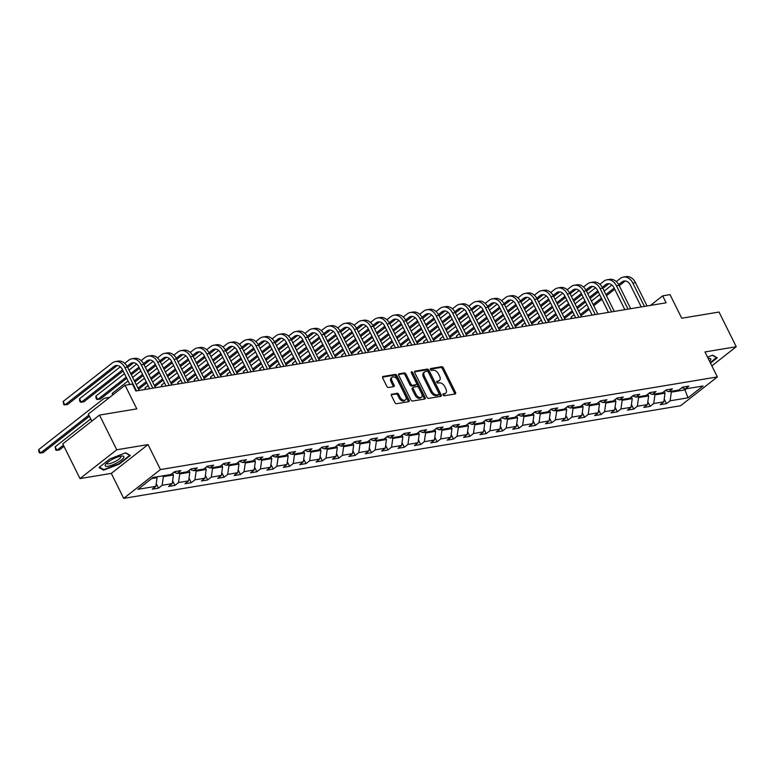 <?xml version="1.0" encoding="UTF-8"?>
<svg xmlns="http://www.w3.org/2000/svg" width="775" height="775" viewBox="0 0 775 775"><rect width="100%" height="100%" fill="white"/><g stroke="black" fill="none" stroke-linecap="round" stroke-linejoin="round"><path stroke-width="1.16" d="M443.038 394.95A1.104 0.678 51.9 0 0 444.24 395.783L455.187 393.962A1.569 0.969 51.9 0 0 455.487 393.836A1.569 0.969 51.9 0 0 455.545 392.431L443.368 367.902A1.569 0.969 51.9 0 0 441.663 366.711L430.706 368.532A1.104 0.678 51.9 0 0 431.656 370.44L433.07 370.198A5.028 3.1 51.9 0 1 438.534 374.015L439.551 376.059A5.028 3.1 51.9 0 1 439.357 380.564A5.028 3.1 51.9 0 1 438.418 380.971L437.003 381.203A1.104 0.678 51.9 0 0 437.943 383.112L439.367 382.869A5.028 3.1 51.9 0 1 444.831 386.686L445.838 388.73A5.028 3.1 51.9 0 1 445.644 393.235A5.028 3.1 51.9 0 1 444.705 393.642L443.29 393.874A1.104 0.678 51.9 0 0 443.038 394.95M391.811 394.107A1.569 0.969 51.9 0 0 391.52 394.233A1.569 0.969 51.9 0 0 391.452 395.637L394.872 402.516A1.569 0.969 51.9 0 0 396.577 403.707L408.745 401.683A1.569 0.969 51.9 0 0 409.035 401.557A1.569 0.969 51.9 0 0 409.103 400.152L396.926 375.623A1.569 0.969 51.9 0 0 395.211 374.432L383.053 376.456A1.569 0.969 51.9 0 0 382.753 376.582A1.569 0.969 51.9 0 0 382.695 377.987L386.822 386.299A1.569 0.969 51.9 0 0 388.527 387.49L393.739 386.628A1.569 0.969 51.9 0 0 394.029 386.502A1.569 0.969 51.9 0 0 394.088 385.097L392.043 380.971A4.204 2.587 51.9 0 1 392.208 377.202A4.204 2.587 51.9 0 1 397.556 380.05L405.577 396.199A4.204 2.587 51.9 0 1 405.412 399.968A4.204 2.587 51.9 0 1 400.055 397.12L398.728 394.427A1.569 0.969 51.9 0 0 397.013 393.235L391.327 394.485M711.857 365.868L736.25 346.735L719.026 312.034L681.729 318.234L670.017 294.636L662.664 295.856L666.113 302.802L135.877 390.988L132.428 384.051L125.075 385.272L88.34 414.082L91.828 421.096M116.734 449.781L79.999 478.592L111.3 473.389L148.035 444.579L116.734 449.781L99.51 415.08L136.797 408.871L125.075 385.272M148.035 444.579L160.435 469.563L717.35 376.931L680.615 405.742L123.7 498.373L160.435 469.563M736.25 346.735L704.95 351.947L717.35 376.931M426.938 397.188A1.569 0.969 51.9 0 0 428.643 398.379L440.81 396.354A1.569 0.969 51.9 0 0 441.101 396.228A1.569 0.969 51.9 0 0 441.159 394.814L428.992 370.295A1.569 0.969 51.9 0 0 427.277 369.103L415.119 371.128A1.569 0.969 51.9 0 0 414.819 371.254A1.569 0.969 51.9 0 0 414.761 372.659L426.938 397.188M424.778 399.018L412.61 401.043A1.569 0.969 51.9 0 1 410.905 399.852L398.728 375.323A1.569 0.969 51.9 0 1 398.786 373.918A1.569 0.969 51.9 0 1 399.086 373.792L404.288 372.92A1.569 0.969 51.9 0 1 405.993 374.112L410.934 384.061A1.569 0.969 51.9 0 0 412.639 385.252L416.097 384.681A1.569 0.969 51.9 0 0 416.388 384.555A1.569 0.969 51.9 0 0 416.446 383.141L411.312 372.785A1.104 0.678 51.9 0 1 412.755 372.552L425.126 397.488A1.569 0.969 51.9 0 1 425.068 398.892A1.569 0.969 51.9 0 1 424.778 399.018M79.999 478.592L62.765 443.891L99.51 415.08M158.526 488.134L162.149 485.295L172.234 483.61L168.611 486.458L174.908 485.412L178.541 482.563L188.616 480.887L184.993 483.726L191.299 482.68L194.922 479.841L205.007 478.165L201.384 481.004L207.681 479.957L211.304 477.119L221.388 475.433L217.765 478.282L224.072 477.235L227.695 474.387L237.78 472.711L234.157 475.55L240.453 474.503L244.077 471.665L254.161 469.989L250.538 472.827L256.845 471.781L260.468 468.943L270.552 467.257L266.929 470.105L273.226 469.059L276.849 466.211L286.934 464.535L283.311 467.373L289.618 466.327L293.241 463.489L303.325 461.813L299.702 464.651L305.999 463.605L309.622 460.767L319.707 459.081L316.084 461.929L322.39 460.883L326.013 458.035L336.098 456.359L332.465 459.197L338.772 458.151L342.395 455.312L352.48 453.637L348.857 456.475L355.153 455.429L358.786 452.59L368.861 450.905L365.238 453.753L371.545 452.707L375.168 449.858L385.252 448.183L381.629 451.021L387.926 449.975L391.549 447.136L401.634 445.46L398.011 448.299L404.317 447.252L407.941 444.414L418.025 442.728L414.402 445.577L420.699 444.53L424.322 441.682L434.407 440.006L430.784 442.845L437.09 441.798L440.713 438.96L450.798 437.284L447.175 440.123L453.472 439.076L457.095 436.228L467.18 434.552L463.557 437.4L469.863 436.354L473.486 433.506L483.571 431.83L479.948 434.668L486.245 433.622L489.868 430.784L499.953 429.108L496.329 431.946L502.636 430.9L506.259 428.052L516.344 426.376L512.711 429.224L519.018 428.178L522.641 425.33L532.725 423.654L529.102 426.492L535.399 425.446L539.032 422.608L549.107 420.932L545.484 423.77L551.79 422.724L555.413 419.876L565.498 418.2L561.875 421.048L568.172 420.002L571.795 417.153L581.88 415.478L578.257 418.316L584.563 417.27L588.186 414.431L598.271 412.755L594.648 415.594L600.945 414.548L604.568 411.699L614.653 410.023L611.029 412.872L617.336 411.825L620.959 408.977L631.044 407.301L627.421 410.14L633.717 409.093L637.341 406.255L647.425 404.579L643.802 407.418L650.109 406.371L653.732 403.523L663.817 401.847L660.193 404.695L666.49 403.649L670.113 400.801L687.967 397.837L703.061 385.998L685.207 388.963L688.83 386.124L682.533 387.171L678.91 390.019L668.825 391.695L672.448 388.847L666.142 389.903L662.518 392.741L652.434 394.417L656.057 391.578L649.76 392.625L646.137 395.463L636.052 397.139L639.675 394.301L633.369 395.347L629.746 398.195L619.661 399.871L623.284 397.023L616.987 398.079L613.364 400.917L603.279 402.593L606.903 399.755L600.596 400.801L596.973 403.639L586.888 405.315L590.511 402.477L584.214 403.523L580.591 406.371L570.507 408.047L574.13 405.199L567.823 406.255L564.2 409.093L554.115 410.769L557.748 407.931L551.442 408.977L547.818 411.816L537.734 413.492L541.357 410.653L535.06 411.699L531.427 414.548L521.352 416.223L524.975 413.375L518.669 414.431L515.046 417.27L504.961 418.946L508.584 416.107L502.287 417.153L498.664 419.992L488.579 421.668L492.202 418.829L485.896 419.876L482.273 422.724L472.188 424.4L475.811 421.552L469.514 422.608L465.891 425.446L455.807 427.122L459.43 424.283L453.123 425.33L449.5 428.168L439.415 429.844L443.038 427.006L436.742 428.052L433.118 430.9L423.034 432.576L426.657 429.728L420.35 430.784L416.727 433.622L406.642 435.298L410.266 432.46L403.969 433.506L400.346 436.344L390.261 438.02L393.884 435.182L387.577 436.228L383.954 439.076L373.87 440.752L377.502 437.904L371.196 438.96L367.573 441.798L357.488 443.474L361.111 440.636L354.805 441.682L351.182 444.521L341.107 446.197L344.73 443.358L338.423 444.404L334.8 447.252L324.715 448.928L328.338 446.08L322.042 447.136L318.409 449.975L308.334 451.651L311.957 448.812L305.65 449.858L302.027 452.697L291.942 454.373L295.566 451.534L289.269 452.581L285.646 455.429L275.561 457.105L279.184 454.257L272.877 455.312L269.254 458.151L259.17 459.827L262.793 456.988L256.496 458.035L252.873 460.873L242.788 462.549L246.411 459.711L240.105 460.757L236.482 463.605L226.397 465.281L230.02 462.433L223.723 463.489L220.1 466.327L210.015 468.003L213.638 465.165L207.332 466.211L203.709 469.049L193.624 470.725L197.247 467.887L190.95 468.933L187.327 471.781L177.243 473.457L180.866 470.609L174.559 471.665L170.936 474.503L153.082 477.478L137.989 489.306L155.852 486.342L152.22 489.18L158.526 488.134L156.24 483.532M172.583 473.215L173.445 474.949L163.37 476.625L162.973 475.831M163.37 476.625L162.149 485.295M173.445 474.949L172.234 483.61M177.243 473.457L173.842 472.227M188.974 470.483L189.836 472.217L179.752 473.903L179.354 473.099M179.752 473.903L178.541 482.563M189.836 472.217L188.616 480.887M193.624 470.725L190.233 469.495M205.356 467.761L206.218 469.495L196.133 471.171L195.746 470.377M196.133 471.171L194.922 479.841M206.218 469.495L205.007 478.165M210.015 468.003L206.615 466.773M221.747 465.039L222.609 466.773L212.524 468.449L212.127 467.654M212.524 468.449L211.304 477.119M222.609 466.773L221.388 475.433M226.397 465.281L223.006 464.051M238.128 462.307L238.991 464.041L228.906 465.717L228.518 464.923M228.906 465.717L227.695 474.387M238.991 464.041L237.78 472.711M242.788 462.549L239.388 461.319M254.52 459.585L255.382 461.319L245.297 462.995L244.9 462.2M245.297 462.995L244.077 471.665M255.382 461.319L254.161 469.989M259.17 459.827L255.779 458.597M270.901 456.863L271.763 458.597L261.679 460.272L261.291 459.478M261.679 460.272L260.468 468.943M271.763 458.597L270.552 467.257M275.561 457.105L272.161 455.874M287.293 454.131L288.155 455.865L278.07 457.541L277.673 456.746M278.07 457.541L276.849 466.211M288.155 455.865L286.934 464.535M291.942 454.373L288.552 453.142M303.674 451.408L304.536 453.142L294.452 454.818L294.054 454.024M294.452 454.818L293.241 463.489M304.536 453.142L303.325 461.813M308.334 451.651L304.933 450.42M320.065 448.686L320.927 450.42L310.843 452.096L310.446 451.302M310.843 452.096L309.622 460.767M320.927 450.42L319.707 459.081M324.715 448.928L321.315 447.698M336.447 445.954L337.309 447.688L327.224 449.364L326.827 448.57M327.224 449.364L326.013 458.035M337.309 447.688L336.098 456.359M341.107 446.197L337.706 444.966M352.838 443.232L353.691 444.966L343.616 446.642L343.218 445.848M343.616 446.642L342.395 455.312M353.691 444.966L352.48 453.637M357.488 443.474L354.088 442.244M369.22 440.51L370.082 442.244L359.997 443.92L359.6 443.126M359.997 443.92L358.786 452.59M370.082 442.244L368.861 450.905M373.87 440.752L370.479 439.522M385.601 437.778L386.463 439.512L376.379 441.188L375.991 440.394M376.379 441.188L375.168 449.858M386.463 439.512L385.252 448.183M390.261 438.02L386.861 436.79M401.993 435.056L402.855 436.79L392.77 438.466L392.373 437.672M392.77 438.466L391.549 447.136M402.855 436.79L401.634 445.46M406.642 435.298L403.252 434.068M418.374 432.334L419.236 434.068L409.152 435.744L408.764 434.949M409.152 435.744L407.941 444.414M419.236 434.068L418.025 442.728M423.034 432.576L419.633 431.346M434.765 429.602L435.627 431.336L425.543 433.012L425.146 432.218M425.543 433.012L424.322 441.682M435.627 431.336L434.407 440.006M439.415 429.844L436.025 428.614M451.147 426.88L452.009 428.614L441.924 430.29L441.537 429.495M441.924 430.29L440.713 438.96M452.009 428.614L450.798 437.284M455.807 427.122L452.406 425.892M467.538 424.157L468.4 425.892L458.316 427.567L457.918 426.773M458.316 427.567L457.095 436.228M468.4 425.892L467.18 434.552M472.188 424.4L468.798 423.169M483.92 421.426L484.782 423.16L474.697 424.836L474.3 424.041M474.697 424.836L473.486 433.506M484.782 423.16L483.571 431.83M488.579 421.668L485.179 420.438M500.311 418.703L501.173 420.438L491.088 422.113L490.691 421.319M491.088 422.113L489.868 430.784M501.173 420.438L499.953 429.108M504.961 418.946L501.561 417.715M516.692 415.981L517.555 417.715L507.47 419.391L507.073 418.597M507.47 419.391L506.259 428.052M517.555 417.715L516.344 426.376M521.352 416.223L517.952 414.993M533.084 413.249L533.936 414.983L523.861 416.659L523.464 415.865M523.861 416.659L522.641 425.33M533.936 414.983L532.725 423.654M537.734 413.492L534.333 412.261M549.465 410.527L550.327 412.261L540.243 413.937L539.846 413.143M540.243 413.937L539.032 422.608M550.327 412.261L549.107 420.932M554.115 410.769L550.725 409.539M565.847 407.805L566.709 409.539L556.624 411.215L556.237 410.421M556.624 411.215L555.413 419.876M566.709 409.539L565.498 418.2M570.507 408.047L567.106 406.817M582.238 405.073L583.1 406.807L573.016 408.483L572.618 407.689M573.016 408.483L571.795 417.153M583.1 406.807L581.88 415.478M586.888 405.315L583.498 404.085M598.62 402.351L599.482 404.085L589.397 405.761L589.01 404.967M589.397 405.761L588.186 414.431M599.482 404.085L598.271 412.755M603.279 402.593L599.879 401.363M615.011 399.619L615.873 401.363L605.788 403.039L605.391 402.244M605.788 403.039L604.568 411.699M615.873 401.363L614.653 410.023M619.661 399.871L616.27 398.641M631.393 396.897L632.255 398.631L622.17 400.307L621.783 399.512M622.17 400.307L620.959 408.977M632.255 398.631L631.044 407.301M636.052 397.139L632.652 395.909M647.784 394.175L648.646 395.909L638.561 397.585L638.164 396.79M638.561 397.585L637.341 406.255M648.646 395.909L647.425 404.579M652.434 394.417L649.043 393.187M664.165 391.443L665.028 393.187L654.943 394.863L654.546 394.068M654.943 394.863L653.732 403.523M665.028 393.187L663.817 401.847M668.825 391.695L665.425 390.464M684.393 388.672L684.984 389.864L671.334 392.131L670.937 391.336M671.334 392.131L670.113 400.801M686.379 388.769L684.984 389.864L687.967 397.837M685.207 388.963L681.816 387.733M111.3 473.389L123.7 498.373M662.664 295.856L650.506 305.398M151.687 478.562L157.063 477.671L156.666 476.877M157.063 477.671L155.852 486.342M664.204 399.038L666.49 403.649M647.822 401.77L650.109 406.371M631.431 404.492L633.717 409.093M615.05 407.214L617.336 411.825M598.658 409.946L600.945 414.548M582.277 412.668L584.563 417.27M565.895 415.39L568.172 420.002M549.504 418.122L551.79 422.724M533.123 420.844L535.399 425.446M516.731 423.567L519.018 428.178M500.35 426.298L502.636 430.9M483.958 429.021L486.245 433.622M467.577 431.743L469.863 436.354M451.186 434.475L453.472 439.076M434.804 437.197L437.09 441.798M418.413 439.919L420.699 444.53M402.031 442.651L404.317 447.252M385.65 445.373L387.926 449.975M369.258 448.095L371.545 452.707M352.877 450.827L355.153 455.429M336.486 453.549L338.772 458.151M320.104 456.272L322.39 460.883M303.713 459.003L305.999 463.605M287.331 461.726L289.618 466.327M270.94 464.457L273.226 469.059M254.558 467.18L256.845 471.781M238.167 469.902L240.453 474.503M221.786 472.634L224.072 477.235M205.404 475.356L207.681 479.957M189.013 478.078L191.299 482.68M172.631 480.81L174.908 485.412M710.501 363.136L717.272 357.827L712.661 355.173L707.536 357.149M98.977 467.499L103.579 470.154L119.253 464.128L130.316 455.458L125.715 452.803L110.04 458.829L98.977 467.499M103.123 469.224L103.579 470.154M442.912 394.552L443.717 394.417A5.028 3.1 51.9 0 0 444.656 394.01L445.644 393.235M439.357 380.564L438.359 381.339A5.028 3.1 51.9 0 1 437.42 381.746L436.625 381.881M454.751 394.029A1.569 0.969 51.9 0 0 454.557 393.206L442.38 368.677A1.569 0.969 51.9 0 0 440.675 367.486L430.328 369.21M440.374 396.422A1.569 0.969 51.9 0 0 440.171 395.599L427.994 371.07A1.569 0.969 51.9 0 0 426.289 369.878L414.557 371.826M438.728 394.63A1.104 0.678 51.9 0 0 438.979 393.564L428.284 372.029A1.104 0.678 51.9 0 0 427.093 371.196L425.601 371.448A5.028 3.1 51.9 0 0 424.661 371.845A5.028 3.1 51.9 0 0 424.468 376.35L431.772 391.075A5.028 3.1 51.9 0 0 437.236 394.882L438.728 394.63L437.739 395.415A1.104 0.678 51.9 0 0 438.078 395.143M424.661 371.845L423.663 372.63A5.028 3.1 51.9 0 0 423.47 377.134L424.468 376.35M437.739 395.415L436.238 395.657A5.028 3.1 51.9 0 1 430.774 391.85L423.47 377.134M398.524 374.499L403.3 373.705L404.288 372.92M415.584 385.078A1.569 0.969 51.9 0 1 415.4 385.33A1.569 0.969 51.9 0 1 415.1 385.456L411.651 386.037A1.569 0.969 51.9 0 1 409.936 384.846L405.005 374.897A1.569 0.969 51.9 0 0 403.3 373.705M424.342 399.096A1.569 0.969 51.9 0 0 424.138 398.263L411.757 373.327A1.104 0.678 51.9 0 0 411.283 372.746M416.059 394.388A4.204 2.587 51.9 0 0 421.406 397.236A4.204 2.587 51.9 0 0 421.571 393.468L418.752 387.781A1.569 0.969 51.9 0 0 417.047 386.589L413.588 387.161A1.569 0.969 51.9 0 0 413.298 387.287A1.569 0.969 51.9 0 0 413.23 388.692L416.059 394.388L415.061 395.163A4.204 2.587 51.9 0 0 420.418 398.011L421.406 397.236M412.591 387.936A1.569 0.969 51.9 0 0 412.3 388.062A1.569 0.969 51.9 0 0 412.242 389.476L413.23 388.692M415.061 395.163L412.242 389.476M405.412 399.968L404.414 400.743A4.204 2.587 51.9 0 1 399.067 397.895L397.73 395.211A1.569 0.969 51.9 0 0 396.025 394.02L391.249 394.804M392.208 377.202L391.21 377.987A4.204 2.587 51.9 0 0 391.055 381.755L392.043 380.971M393.293 386.706A1.569 0.969 51.9 0 0 393.099 385.873L391.055 381.755M408.309 401.76A1.569 0.969 51.9 0 0 408.105 400.927L395.928 376.408A1.569 0.969 51.9 0 0 394.223 375.216L382.492 377.163M616.29 281.587L620.223 278.496A12.013 8.971 80.6 0 1 623.429 277.062L626.055 276.627A12.013 8.971 80.6 0 1 635.471 282.633L647.057 305.97M623.429 277.062A12.013 8.971 80.6 0 1 632.846 283.069L644.422 306.406M641.245 306.939L630.356 285.016A8.002 5.977 -99.4 0 0 624.078 281.015A8.002 5.977 -99.4 0 0 621.947 281.964L618.653 284.561M625.425 280.996A8.002 5.977 -99.4 0 0 624.572 281.528L619.254 285.704M614.149 288.087L605.905 294.548M601.381 298.104L593.137 304.565M588.613 308.121L580.368 314.582M614.73 289.259L606.486 295.721M601.962 299.266L593.718 305.738M589.194 309.283L580.95 315.745M571.863 318.477L571.127 317.004L574.12 314.66M578.644 311.104L586.888 304.643M591.412 301.097L599.656 294.636M604.18 291.08L611.892 285.035M571.127 317.004L571.136 318.593M716.458 357.362L710.297 362.719M712.38 355.279L716.643 357.74M709.59 361.305A10.404 2.616 153.6 0 0 709.27 358.389A10.404 2.616 153.6 0 0 708.185 358.467M108.054 466.259A10.404 2.616 153.6 0 0 120.58 460.631A10.404 2.616 153.6 0 0 122.314 456.01A10.404 2.616 153.6 0 0 120.958 456.136A10.404 2.616 153.6 0 0 105.662 464.283A10.404 2.616 153.6 0 0 108.054 466.259M106.776 463.101A7.876 1.976 153.6 0 0 106.824 463.44A7.876 1.976 153.6 0 0 108.994 463.77A7.876 1.976 153.6 0 0 117.093 460.418A7.876 1.976 153.6 0 0 120.939 456.436A7.876 1.976 153.6 0 0 120.697 456.184M125.434 452.91L129.687 455.361L118.972 463.77L103.792 469.611L99.471 467.122M599.908 284.309L603.841 281.228A12.013 8.971 80.6 0 1 607.038 279.785L609.663 279.349A12.013 8.971 80.6 0 1 619.08 285.355L630.666 308.692M607.038 279.785A12.013 8.971 80.6 0 1 616.454 285.791L628.041 309.128M624.853 309.661L613.974 287.738A8.002 5.977 -99.4 0 0 607.697 283.737A8.002 5.977 -99.4 0 0 605.566 284.696L602.262 287.283M609.043 283.718A8.002 5.977 -99.4 0 0 608.191 284.26L602.873 288.436M597.757 290.819L589.523 297.28M584.989 300.826L576.755 307.287M572.221 310.843L563.987 317.304M598.339 291.981L590.104 298.443M585.571 301.998L577.336 308.46M572.803 312.005L564.568 318.467M555.472 321.199L554.745 319.726L557.729 317.382M562.262 313.836L570.497 307.375M575.031 303.819L583.265 297.358M587.799 293.802L595.51 287.757M554.745 319.726L554.755 321.325M583.517 287.041L587.46 283.95A12.013 8.971 80.6 0 1 590.657 282.517L593.282 282.081A12.013 8.971 80.6 0 1 602.698 288.087L614.284 311.424M590.657 282.517A12.013 8.971 80.6 0 1 600.073 288.523L611.659 311.86M608.472 312.383L597.593 290.47A8.002 5.977 -99.4 0 0 591.306 286.459A8.002 5.977 -99.4 0 0 589.174 287.418L585.881 290.005M592.652 286.44A8.002 5.977 -99.4 0 0 591.8 286.983L586.481 291.158M581.376 293.541L573.132 300.002M568.608 303.558L560.364 310.019M555.84 313.565L547.596 320.027M581.957 294.703L573.713 301.175M569.189 304.72L560.945 311.182M556.421 314.737L548.177 321.199M539.09 323.931L538.354 322.458L541.347 320.114M545.871 316.558L554.115 310.097M558.639 306.542L566.883 300.08M571.408 296.534L579.119 290.489M538.354 322.458L538.373 324.047M567.135 289.763L571.068 286.673A12.013 8.971 80.6 0 1 574.265 285.239L576.891 284.803A12.013 8.971 80.6 0 1 586.307 290.809L597.893 314.146M574.265 285.239A12.013 8.971 80.6 0 1 583.682 291.245L595.268 314.582M592.081 315.115L581.202 293.192A8.002 5.977 -99.4 0 0 574.924 289.191A8.002 5.977 -99.4 0 0 572.793 290.141L569.489 292.737M576.271 289.172A8.002 5.977 -99.4 0 0 575.418 289.705L570.1 293.88M564.985 296.263L556.75 302.725M552.217 306.28L543.982 312.742M539.448 316.297L531.214 322.758M565.566 297.435L557.332 303.897M552.798 307.442L544.563 313.914M540.03 317.459L531.795 323.921M522.699 326.653L521.972 325.18L524.966 322.836M529.49 319.281L537.734 312.819M542.258 309.273L550.502 302.812M555.026 299.257L562.737 293.212M521.972 325.18L521.982 326.769M550.744 292.485L554.687 289.404A12.013 8.971 80.6 0 1 557.884 287.961L560.509 287.525A12.013 8.971 80.6 0 1 569.925 293.531L581.512 316.868M557.884 287.961A12.013 8.971 80.6 0 1 567.3 293.967L578.886 317.304M575.699 317.837L564.82 295.914A8.002 5.977 -99.4 0 0 558.542 291.913A8.002 5.977 -99.4 0 0 556.402 292.873L553.108 295.459M559.879 291.894A8.002 5.977 -99.4 0 0 559.037 292.437L553.708 296.612M548.603 298.995L540.359 305.457M535.835 309.002L527.591 315.464M523.067 319.019L514.823 325.481M549.184 300.157L540.94 306.619M536.416 310.174L528.172 316.636M523.648 320.182L515.404 326.653M506.317 329.375L505.581 327.903L508.574 325.558M513.108 322.012L521.342 315.551M525.876 311.996L534.111 305.534M538.644 301.979L546.346 295.934M505.581 327.903L505.6 329.501M534.363 295.217L538.296 292.127A12.013 8.971 80.6 0 1 541.493 290.693L544.118 290.257A12.013 8.971 80.6 0 1 553.534 296.263L565.12 319.6M541.493 290.693A12.013 8.971 80.6 0 1 550.909 296.699L562.495 320.036M559.308 320.559L548.429 298.646A8.002 5.977 -99.4 0 0 542.151 294.636A8.002 5.977 -99.4 0 0 540.02 295.595L536.726 298.181M543.498 294.616A8.002 5.977 -99.4 0 0 542.645 295.159L537.327 299.334M532.212 301.717L523.977 308.179M519.444 311.734L511.209 318.196M506.676 321.741L498.441 328.203M532.793 302.88L524.559 309.351M520.025 312.897L511.791 319.358M507.257 322.913L499.022 329.375M489.926 332.107L489.199 330.634L492.193 328.29M496.717 324.735L504.961 318.273M509.485 314.718L517.729 308.256M522.253 304.711L529.964 298.666M489.199 330.634L489.209 332.223M517.971 297.939L521.914 294.849A12.013 8.971 80.6 0 1 525.111 293.415L527.736 292.979A12.013 8.971 80.6 0 1 537.153 298.985L548.739 322.323M525.111 293.415A12.013 8.971 80.6 0 1 534.527 299.421L546.113 322.758M542.926 323.291L532.047 301.368A8.002 5.977 -99.4 0 0 525.77 297.368A8.002 5.977 -99.4 0 0 523.638 298.317L520.335 300.913M527.116 297.348A8.002 5.977 -99.4 0 0 526.264 297.881L520.936 302.056M515.83 304.439L507.586 310.901M503.062 314.456L494.818 320.918M490.294 324.473L482.05 330.935M516.412 305.612L508.167 312.073M503.643 315.619L495.399 322.09M490.875 325.636L482.631 332.097M473.544 334.829L472.818 333.357L475.802 331.012M480.335 327.457L488.57 320.995M493.103 317.45L501.338 310.988M505.872 307.433L513.573 301.388M472.818 333.357L472.827 334.945M501.59 300.661L505.523 297.581A12.013 8.971 80.6 0 1 508.72 296.137L511.345 295.701A12.013 8.971 80.6 0 1 520.771 301.707L532.347 325.045M508.72 296.137A12.013 8.971 80.6 0 1 518.136 302.143L529.722 325.481M526.535 326.013L515.656 304.091A8.002 5.977 -99.4 0 0 509.378 300.09A8.002 5.977 -99.4 0 0 507.247 301.049L503.953 303.635M510.725 300.07A8.002 5.977 -99.4 0 0 509.873 300.613L504.554 304.788M499.449 307.171L491.205 313.633M486.681 317.178L478.437 323.64M473.912 327.195L465.668 333.657M500.02 308.334L491.786 314.795M487.252 318.351L479.018 324.812M474.484 328.358L466.25 334.829M457.163 337.551L456.427 336.079L459.42 333.734M463.944 330.189L472.188 323.727M476.712 320.172L484.956 313.71M489.48 310.155L497.192 304.11M456.427 336.079L456.436 337.677M485.198 303.393L489.141 300.303A12.013 8.971 80.6 0 1 492.338 298.869L494.963 298.433A12.013 8.971 80.6 0 1 504.38 304.439L515.966 327.777M492.338 298.869A12.013 8.971 80.6 0 1 501.754 304.875L513.341 328.213M510.153 328.736L499.274 306.823A8.002 5.977 -99.4 0 0 492.997 302.812A8.002 5.977 -99.4 0 0 490.866 303.771L487.562 306.358M494.343 302.793A8.002 5.977 -99.4 0 0 493.491 303.335L488.163 307.51M483.058 309.893L474.823 316.355M470.289 319.91L462.055 326.372M457.521 329.918L449.287 336.379M483.639 311.056L475.395 317.527M470.871 321.073L462.627 327.534M458.103 331.09L449.858 337.551M440.772 340.283L440.045 338.811L443.029 336.466M447.562 332.911L455.797 326.449M460.331 322.894L468.565 316.433M473.099 312.887L480.8 306.842M440.045 338.811L440.055 340.399M468.817 306.115L472.75 303.025A12.013 8.971 80.6 0 1 475.947 301.591L478.582 301.155A12.013 8.971 80.6 0 1 487.998 307.162L499.575 330.499M475.947 301.591A12.013 8.971 80.6 0 1 485.373 307.597L496.949 330.935M493.762 331.468L482.883 309.545A8.002 5.977 -99.4 0 0 476.606 305.544A8.002 5.977 -99.4 0 0 474.474 306.493L471.181 309.089M477.952 305.524A8.002 5.977 -99.4 0 0 477.1 306.057L471.781 310.233M466.676 312.616L458.432 319.077M453.908 322.632L445.664 329.094M441.14 332.649L432.896 339.111M467.248 313.788L459.013 320.249M454.479 323.795L446.245 330.266M441.711 333.812L433.477 340.273M424.39 343.005L423.654 341.533L426.647 339.188M431.171 335.633L439.415 329.172M443.939 325.626L452.183 319.164M456.707 315.609L464.419 309.564M423.654 341.533L423.663 343.122M452.426 308.838L456.368 305.757A12.013 8.971 80.6 0 1 459.565 304.313L462.191 303.877A12.013 8.971 80.6 0 1 471.607 309.884L483.193 333.221M459.565 304.313A12.013 8.971 80.6 0 1 468.982 310.32L480.568 333.657M477.381 334.19L466.502 312.267A8.002 5.977 -99.4 0 0 460.224 308.266A8.002 5.977 -99.4 0 0 458.093 309.225L454.789 311.812M461.571 308.247A8.002 5.977 -99.4 0 0 460.718 308.789L455.39 312.964M450.285 315.347L442.05 321.809M437.517 325.355L429.282 331.816M424.748 335.372L416.514 341.833M450.866 316.51L442.622 322.972M438.098 326.527L429.854 332.988M425.33 336.534L417.086 343.005M407.999 345.728L407.272 344.255L410.256 341.911M414.79 338.365L423.024 331.903M427.558 328.348L435.792 321.887M440.326 318.331L448.037 312.286M407.272 344.255L407.282 345.853M436.044 311.569L439.977 308.479A12.013 8.971 80.6 0 1 443.184 307.045L445.809 306.609A12.013 8.971 80.6 0 1 455.225 312.616L466.802 335.953M443.184 307.045A12.013 8.971 80.6 0 1 452.6 313.052L464.177 336.389M460.999 336.912L450.11 314.999A8.002 5.977 -99.4 0 0 443.833 310.988A8.002 5.977 -99.4 0 0 441.702 311.947L438.408 314.534M445.179 310.969A8.002 5.977 -99.4 0 0 444.327 311.511L439.008 315.687M433.903 318.07L425.659 324.531M421.135 328.087L412.891 334.548M408.367 338.094L400.123 344.555M434.484 319.232L426.24 325.703M421.716 329.249L413.472 335.711M408.948 339.266L400.704 345.728M391.617 348.459L390.881 346.987L393.874 344.642M398.398 341.087L406.642 334.626M411.167 331.07L419.411 324.609M423.935 321.063L431.646 315.018M390.881 346.987L390.891 348.576M419.662 314.292L423.596 311.201A12.013 8.971 80.6 0 1 426.793 309.767L429.418 309.332A12.013 8.971 80.6 0 1 438.834 315.338L450.42 338.675M426.793 309.767A12.013 8.971 80.6 0 1 436.209 315.774L447.795 339.111M444.608 339.644L433.729 317.721A8.002 5.977 -99.4 0 0 427.451 313.72A8.002 5.977 -99.4 0 0 425.32 314.679L422.017 317.266M428.798 313.701A8.002 5.977 -99.4 0 0 427.945 314.233L422.627 318.409M417.512 320.792L409.278 327.253M404.744 330.809L396.509 337.27M391.976 340.826L383.741 347.287M418.093 321.964L409.859 328.426M405.325 331.971L397.091 338.442M392.557 341.988L384.323 348.45M375.226 351.182L374.499 349.709L377.483 347.365M382.017 343.809L390.251 337.348M394.785 333.802L403.019 327.341M407.553 323.785L415.264 317.74M374.499 349.709L374.509 351.298M403.271 317.014L407.214 313.933A12.013 8.971 80.6 0 1 410.411 312.49L413.036 312.054A12.013 8.971 80.6 0 1 422.452 318.06L434.039 341.397M410.411 312.49A12.013 8.971 80.6 0 1 419.827 318.496L431.404 341.833M428.226 342.366L417.338 320.443A8.002 5.977 -99.4 0 0 411.06 316.442A8.002 5.977 -99.4 0 0 408.929 317.401L405.635 319.988M412.407 316.423A8.002 5.977 -99.4 0 0 411.554 316.965L406.236 321.141M401.13 323.524L392.886 329.985M388.362 333.531L380.118 339.993M375.594 343.548L367.35 350.009M401.712 324.686L393.468 331.148M388.943 334.703L380.699 341.165M376.175 344.71L367.931 351.182M358.844 353.904L358.108 352.431L361.102 350.087M365.626 346.541L373.87 340.08M378.394 336.524L386.638 330.063M391.162 326.507L398.873 320.463M358.108 352.431L358.127 354.03M386.89 319.746L390.823 316.655A12.013 8.971 80.6 0 1 394.02 315.222L396.645 314.786A12.013 8.971 80.6 0 1 406.061 320.792L417.647 344.129M394.02 315.222A12.013 8.971 80.6 0 1 403.436 321.228L415.022 344.565M411.835 345.088L400.956 323.175A8.002 5.977 -99.4 0 0 394.678 319.164A8.002 5.977 -99.4 0 0 392.547 320.123L389.244 322.71M396.025 319.145A8.002 5.977 -99.4 0 0 395.173 319.688L389.854 323.863M384.739 326.246L376.505 332.707M371.971 336.263L363.737 342.724M359.203 346.27L350.968 352.732M385.32 327.418L377.086 333.88M372.552 337.425L364.318 343.887M359.784 347.442L351.55 353.904M342.453 356.636L341.727 355.163L344.72 352.819M349.244 349.263L357.488 342.802M362.012 339.247L370.256 332.785M374.78 329.239L382.492 323.194M341.727 355.163L341.736 356.752M370.498 322.468L374.441 319.377A12.013 8.971 80.6 0 1 377.638 317.944L380.263 317.508A12.013 8.971 80.6 0 1 389.68 323.514L401.266 346.851M377.638 317.944A12.013 8.971 80.6 0 1 387.054 323.95L398.641 347.287M395.453 347.82L384.574 325.897A8.002 5.977 -99.4 0 0 378.297 321.896A8.002 5.977 -99.4 0 0 376.156 322.855L372.862 325.442M379.634 321.877A8.002 5.977 -99.4 0 0 378.791 322.41L373.463 326.585M368.358 328.968L360.113 335.43M355.589 338.985L347.345 345.447M342.821 349.002L334.577 355.463M368.939 330.14L360.695 336.602M356.171 340.147L347.927 346.619M343.403 350.164L335.158 356.626M326.072 359.358L325.335 357.885L328.329 355.541M332.863 351.986L341.097 345.524M345.631 341.978L353.865 335.517M358.399 331.962L366.1 325.917M325.335 357.885L325.355 359.474M354.117 325.19L358.05 322.109A12.013 8.971 80.6 0 1 361.247 320.666L363.872 320.23A12.013 8.971 80.6 0 1 373.288 326.236L384.875 349.573M361.247 320.666A12.013 8.971 80.6 0 1 370.663 326.682L382.249 350.009M379.062 350.542L368.183 328.619A8.002 5.977 -99.4 0 0 361.906 324.618A8.002 5.977 -99.4 0 0 359.774 325.577L356.471 328.164M363.252 324.599A8.002 5.977 -99.4 0 0 362.4 325.142L357.081 329.317M351.966 331.7L343.732 338.162M339.198 341.707L330.964 348.169M326.43 351.724L318.196 358.186M352.548 332.863L344.313 339.324M339.779 342.879L331.545 349.341M327.011 352.887L318.777 359.358M309.68 362.08L308.954 360.608L311.947 358.263M316.471 354.718L324.715 348.256M329.239 344.701L337.483 338.239M342.007 334.684L349.719 328.639M308.954 360.608L308.963 362.206M337.726 327.922L341.668 324.832A12.013 8.971 80.6 0 1 344.865 323.398L347.491 322.962A12.013 8.971 80.6 0 1 356.907 328.968L368.493 352.305M344.865 323.398A12.013 8.971 80.6 0 1 354.282 329.404L365.868 352.741M362.681 353.264L351.802 331.351A8.002 5.977 -99.4 0 0 345.524 327.341A8.002 5.977 -99.4 0 0 343.393 328.3L340.089 330.886M346.871 327.321A8.002 5.977 -99.4 0 0 346.018 327.864L340.69 332.039M335.585 334.422L327.341 340.884M322.817 344.439L314.573 350.901M310.048 354.446L301.804 360.908M336.166 335.594L327.922 342.056M323.398 345.602L315.154 352.063M310.63 355.618L302.386 362.08M293.299 364.812L292.572 363.339L295.556 360.995M300.09 357.44L308.324 350.978M312.858 347.423L321.092 340.961M325.626 337.416L333.327 331.371M292.572 363.339L292.582 364.928M321.344 330.644L325.277 327.554A12.013 8.971 80.6 0 1 328.474 326.12L331.099 325.684A12.013 8.971 80.6 0 1 340.525 331.69L352.102 355.028M328.474 326.12A12.013 8.971 80.6 0 1 337.89 332.126L349.477 355.463M346.289 355.996L335.41 334.073A8.002 5.977 -99.4 0 0 329.133 330.073A8.002 5.977 -99.4 0 0 327.002 331.032L323.708 333.618M330.479 330.053A8.002 5.977 -99.4 0 0 329.627 330.586L324.308 334.761M319.203 337.144L310.959 343.606M306.435 347.161L298.191 353.623M293.667 357.178L285.423 363.64M319.775 338.317L311.54 344.778M307.007 348.333L298.772 354.795M294.238 358.341L286.004 364.802M276.917 367.534L276.181 366.062L279.174 363.717M283.698 360.162L291.942 353.7M296.467 350.155L304.711 343.693M309.235 340.138L316.946 334.093M276.181 366.062L276.191 367.65M304.953 333.366L308.896 330.286A12.013 8.971 80.6 0 1 312.093 328.842L314.718 328.406A12.013 8.971 80.6 0 1 324.134 334.412L335.72 357.75M312.093 328.842A12.013 8.971 80.6 0 1 321.509 334.858L333.095 358.186M329.908 358.718L319.029 336.796A8.002 5.977 -99.4 0 0 312.751 332.795A8.002 5.977 -99.4 0 0 310.62 333.754L307.317 336.34M314.098 332.775A8.002 5.977 -99.4 0 0 313.245 333.318L307.917 337.493M302.812 339.876L294.577 346.338M290.044 349.883L281.809 356.345M277.276 359.9L269.041 366.362M303.393 341.039L295.149 347.5M290.625 351.056L282.381 357.517M277.857 361.073L269.613 367.534M260.526 370.256L259.799 368.784L262.783 366.439M267.317 362.894L275.551 356.432M280.085 352.877L288.319 346.415M292.853 342.86L300.555 336.815M259.799 368.784L259.809 370.382M288.571 336.098L292.504 333.008A12.013 8.971 80.6 0 1 295.701 331.574L298.336 331.138A12.013 8.971 80.6 0 1 307.752 337.144L319.329 360.482M295.701 331.574A12.013 8.971 80.6 0 1 305.127 337.58L316.704 360.918M313.517 361.441L302.637 339.528A8.002 5.977 -99.4 0 0 296.36 335.517A8.002 5.977 -99.4 0 0 294.229 336.476L290.935 339.062M297.707 335.498A8.002 5.977 -99.4 0 0 296.854 336.04L291.536 340.215M286.43 342.598L278.186 349.06M273.662 352.615L265.418 359.077M260.894 362.623L252.65 369.084M287.002 343.771L278.767 350.232M274.234 353.778L265.999 360.239M261.466 363.795L253.231 370.256M244.144 372.988L243.408 371.516L246.402 369.171M250.926 365.616L259.17 359.154M263.694 355.599L271.938 349.137M276.462 345.592L284.173 339.547M243.408 371.516L243.418 373.104M272.18 338.82L276.123 335.73A12.013 8.971 80.6 0 1 279.32 334.296L281.945 333.86A12.013 8.971 80.6 0 1 291.361 339.867L302.948 363.204M279.32 334.296A12.013 8.971 80.6 0 1 288.736 340.302L300.322 363.64M297.135 364.173L286.256 342.25A8.002 5.977 -99.4 0 0 279.978 338.249A8.002 5.977 -99.4 0 0 277.847 339.208L274.544 341.794M281.325 338.229A8.002 5.977 -99.4 0 0 280.472 338.762L275.144 342.938M270.039 345.321L261.805 351.782M257.271 355.338L249.037 361.799M244.503 365.354L236.268 371.816M270.62 346.493L262.376 352.954M257.852 356.51L249.608 362.971M245.084 366.517L236.84 372.978M227.753 375.71L227.027 374.238L230.01 371.893M234.544 368.338L242.778 361.877M247.312 358.331L255.547 351.869M260.08 348.314L267.792 342.269M227.027 374.238L227.036 375.827M255.798 341.543L259.732 338.462A12.013 8.971 80.6 0 1 262.938 337.018L265.563 336.582A12.013 8.971 80.6 0 1 274.98 342.589L286.556 365.926M262.938 337.018A12.013 8.971 80.6 0 1 272.354 343.034L283.931 366.362M280.753 366.895L269.865 344.972A8.002 5.977 -99.4 0 0 263.587 340.971A8.002 5.977 -99.4 0 0 261.456 341.93L258.162 344.517M264.934 340.952A8.002 5.977 -99.4 0 0 264.081 341.494L258.763 345.669M253.657 348.052L245.413 354.514M240.889 358.06L232.645 364.521M228.121 368.077L219.877 374.538M254.239 349.215L245.995 355.677M241.471 359.232L233.227 365.693M228.703 369.249L220.458 375.71M211.372 378.433L210.635 376.96L213.629 374.616M218.153 371.07L226.397 364.608M230.921 361.053L239.165 354.592M243.689 351.036L251.4 344.991M210.635 376.96L210.645 378.558M239.417 344.274L243.35 341.184A12.013 8.971 80.6 0 1 246.547 339.75L249.172 339.314A12.013 8.971 80.6 0 1 258.588 345.321L270.175 368.658M246.547 339.75A12.013 8.971 80.6 0 1 255.963 345.757L267.549 369.094M264.362 369.617L253.483 347.704A8.002 5.977 -99.4 0 0 247.206 343.693A8.002 5.977 -99.4 0 0 245.074 344.652L241.771 347.239M248.552 343.674A8.002 5.977 -99.4 0 0 247.7 344.216L242.381 348.392M237.266 350.775L229.032 357.236M224.498 360.792L216.264 367.253M211.73 370.799L203.496 377.26M237.847 351.947L229.613 358.408M225.079 361.954L216.845 368.416M212.311 371.971L204.077 378.433M194.98 381.164L194.254 379.692L197.237 377.347M201.771 373.792L210.006 367.331M214.539 363.775L222.774 357.314M227.307 353.768L235.019 347.723M194.254 379.692L194.263 381.281M223.026 346.997L226.968 343.906A12.013 8.971 80.6 0 1 230.165 342.472L232.791 342.037A12.013 8.971 80.6 0 1 242.207 348.043L253.793 371.38M230.165 342.472A12.013 8.971 80.6 0 1 239.582 348.479L251.158 371.816M247.981 372.349L237.092 350.426A8.002 5.977 -99.4 0 0 230.814 346.425A8.002 5.977 -99.4 0 0 228.683 347.384L225.389 349.971M232.161 346.406A8.002 5.977 -99.4 0 0 231.308 346.938L225.99 351.114M220.885 353.497L212.641 359.958M208.117 363.514L199.873 369.975M195.348 373.531L187.104 379.992M221.466 354.669L213.222 361.131M208.698 364.686L200.454 371.147M195.93 374.693L187.686 381.155M178.599 383.887L177.862 382.414L180.856 380.07M185.38 376.514L193.624 370.053M198.148 366.507L206.392 360.046M210.916 356.49L218.627 350.445M177.862 382.414L177.882 384.003M206.644 349.719L210.577 346.638A12.013 8.971 80.6 0 1 213.774 345.204L216.399 344.759A12.013 8.971 80.6 0 1 225.816 350.765L237.402 374.102M213.774 345.204A12.013 8.971 80.6 0 1 223.19 351.211L234.777 374.538M231.589 375.071L220.71 353.148A8.002 5.977 -99.4 0 0 214.433 349.147A8.002 5.977 -99.4 0 0 212.302 350.106L208.998 352.693M215.779 349.128A8.002 5.977 -99.4 0 0 214.927 349.67L209.608 353.846M204.493 356.229L196.259 362.69M191.725 366.236L183.491 372.698M178.957 376.253L170.723 382.714M205.075 357.391L196.84 363.853M192.307 367.408L184.072 373.87M179.538 377.425L171.304 383.887M162.208 386.609L161.481 385.136L164.465 382.792M168.998 379.246L177.233 372.785M181.767 369.229L190.001 362.768M194.535 359.213L202.246 353.168M161.481 385.136L161.491 386.735M190.253 352.451L194.196 349.36A12.013 8.971 80.6 0 1 197.392 347.927L200.018 347.491A12.013 8.971 80.6 0 1 209.434 353.497L221.02 376.834M197.392 347.927A12.013 8.971 80.6 0 1 206.809 353.933L218.395 377.27M215.208 377.793L204.329 355.88A8.002 5.977 -99.4 0 0 198.051 351.869A8.002 5.977 -99.4 0 0 195.91 352.828L192.617 355.415M199.388 351.85A8.002 5.977 -99.4 0 0 198.536 352.392L193.217 356.568M188.112 358.951L179.868 365.412M175.344 368.968L167.1 375.429M162.576 378.975L154.332 385.437M188.693 360.123L180.449 366.585M175.925 370.13L167.681 376.592M163.157 380.147L154.913 386.609M145.826 389.341L145.09 387.868L148.083 385.524M152.607 381.968L160.851 375.507M165.375 371.952L173.619 365.49M178.143 361.944L185.855 355.899M145.09 387.868L145.109 389.457M173.871 355.173L177.804 352.082A12.013 8.971 80.6 0 1 181.001 350.649L183.627 350.213A12.013 8.971 80.6 0 1 193.043 356.219L204.629 379.556M181.001 350.649A12.013 8.971 80.6 0 1 190.417 356.655L202.004 379.992M198.817 380.525L187.938 358.602A8.002 5.977 -99.4 0 0 181.66 354.601A8.002 5.977 -99.4 0 0 179.529 355.56L176.225 358.147M183.007 354.582A8.002 5.977 -99.4 0 0 182.154 355.115L176.836 359.29M171.721 361.673L163.486 368.135M158.953 371.69L150.718 378.152M146.184 381.707L137.95 388.168M172.302 362.845L164.068 369.307M159.534 372.862L151.299 379.324M146.766 382.869L138.531 389.331M136.226 384.691L144.47 378.229M148.994 374.683L157.238 368.222M161.762 364.667L169.473 358.622M157.48 357.895L161.423 354.814A12.013 8.971 80.6 0 1 164.62 353.381L167.245 352.935A12.013 8.971 80.6 0 1 176.661 358.941L188.248 382.278M164.62 353.381A12.013 8.971 80.6 0 1 174.036 359.387L185.622 382.714M182.435 383.247L171.556 361.324A8.002 5.977 -99.4 0 0 165.278 357.323A8.002 5.977 -99.4 0 0 163.147 358.282L159.844 360.869M166.625 357.304A8.002 5.977 -99.4 0 0 165.773 357.847L160.444 362.022M155.339 364.405L147.095 370.867M142.571 374.412L134.327 380.874M155.92 365.567L147.676 372.029M143.152 375.584L134.908 382.046M112.346 395.26L112.327 393.312L128.078 380.961M132.612 377.406L140.847 370.944M145.38 367.389L153.082 361.344M112.327 393.312L113.024 394.727M141.098 360.627L145.032 357.537A12.013 8.971 80.6 0 1 148.228 356.103L150.854 355.667A12.013 8.971 80.6 0 1 160.27 361.673L171.856 385.01M148.228 356.103A12.013 8.971 80.6 0 1 157.645 362.109L169.231 385.446M166.044 385.969L155.165 364.056A8.002 5.977 -99.4 0 0 148.887 360.046A8.002 5.977 -99.4 0 0 146.756 361.005L143.462 363.591M150.234 360.026A8.002 5.977 -99.4 0 0 149.381 360.569L144.063 364.744M138.958 367.127L130.713 373.589M126.189 377.144L97.66 399.512L100.285 399.077L126.761 378.307M139.529 368.299L131.295 374.761M95.935 396.044L97.66 399.512L96.642 399.348L95.945 397.963L95.935 396.044L124.465 373.666M128.989 370.121L136.7 364.076M63.414 445.179L56.856 450.314L59.481 449.878L63.986 446.342M55.132 446.846L56.856 450.314L55.839 450.159L55.132 446.846L90.743 418.917M124.707 363.349L128.65 360.259A12.013 8.971 80.6 0 1 131.847 358.825L134.472 358.389A12.013 8.971 80.6 0 1 143.888 364.395L155.475 387.733M131.847 358.825A12.013 8.971 80.6 0 1 141.263 364.831L152.849 388.168M149.662 388.701L138.783 366.778A8.002 5.977 -99.4 0 0 132.506 362.778A8.002 5.977 -99.4 0 0 130.374 363.737L127.071 366.323M133.852 362.758A8.002 5.977 -99.4 0 0 133 363.291L127.672 367.466M122.566 369.849L81.268 402.235L83.903 401.799L123.148 371.022M79.554 398.767L81.268 402.235L80.251 402.08L79.563 400.694L79.554 398.767L120.309 366.798M88.844 415.1L40.474 453.036L43.1 452.6L89.425 416.272M38.75 449.568L40.474 453.036L39.457 452.881L38.76 451.496L38.75 449.568L102.746 399.387A12.013 8.971 80.6 0 1 105.942 397.953A12.013 8.971 80.6 0 1 108.762 398.069M105.942 397.953L108.568 397.517A12.013 8.971 80.6 0 1 109.595 397.42M129.832 384.487L122.392 369.51A8.002 5.977 -99.4 0 0 116.114 365.5A8.002 5.977 -99.4 0 0 113.983 366.459L64.887 404.967L63.163 401.489L112.259 362.991A12.013 8.971 80.6 0 1 115.456 361.557L118.081 361.111A12.013 8.971 80.6 0 1 127.507 367.118L139.083 390.455M115.456 361.557A12.013 8.971 80.6 0 1 124.872 367.563L136.458 390.891M117.461 365.48A8.002 5.977 -99.4 0 0 116.608 366.023L67.512 404.531L63.87 404.802L63.163 401.489M443.717 394.417L444.705 393.642M437.42 381.746L438.418 380.971M440.675 367.486L441.663 366.711M442.38 368.677L443.368 367.902M454.557 393.206L455.545 392.431M414.625 371.506L415.119 371.128M426.289 369.878L427.277 369.103M427.994 371.07L428.992 370.295M440.171 395.599L441.159 394.814M430.774 391.85L431.772 391.075M436.238 395.657L437.236 394.882M398.592 374.17L399.086 373.792M405.005 374.897L405.993 374.112M409.936 384.846L410.934 384.061M411.651 386.037L412.639 385.252M415.1 385.456L416.097 384.681M411.757 373.327L412.755 372.552M424.138 398.263L425.126 397.488M396.025 394.02L397.013 393.235M397.73 395.211L398.728 394.427M399.067 397.895L400.055 397.12M393.099 385.873L394.088 385.097M382.559 376.834L383.053 376.456M394.223 375.216L395.211 374.432M395.928 376.408L396.926 375.623M408.105 400.927L409.103 400.152M635.471 282.633L632.846 283.069M624.572 281.528L621.947 281.964M619.08 285.355L616.454 285.791M608.191 284.26L605.566 284.696M602.698 288.087L600.073 288.523M591.8 286.983L589.174 287.418M586.307 290.809L583.682 291.245M575.418 289.705L572.793 290.141M569.925 293.531L567.3 293.967M559.037 292.437L556.402 292.873M553.534 296.263L550.909 296.699M542.645 295.159L540.02 295.595M537.153 298.985L534.527 299.421M526.264 297.881L523.638 298.317M520.771 301.707L518.136 302.143M509.873 300.613L507.247 301.049M504.38 304.439L501.754 304.875M493.491 303.335L490.866 303.771M487.998 307.162L485.373 307.597M477.1 306.057L474.474 306.493M471.607 309.884L468.982 310.32M460.718 308.789L458.093 309.225M455.225 312.616L452.6 313.052M444.327 311.511L441.702 311.947M438.834 315.338L436.209 315.774M427.945 314.233L425.32 314.679M422.452 318.06L419.827 318.496M411.554 316.965L408.929 317.401M406.061 320.792L403.436 321.228M395.173 319.688L392.547 320.123M389.68 323.514L387.054 323.95M378.791 322.41L376.156 322.855M373.288 326.236L370.663 326.682M362.4 325.142L359.774 325.577M356.907 328.968L354.282 329.404M346.018 327.864L343.393 328.3M340.525 331.69L337.89 332.126M329.627 330.586L327.002 331.032M324.134 334.412L321.509 334.858M313.245 333.318L310.62 333.754M307.752 337.144L305.127 337.58M296.854 336.04L294.229 336.476M291.361 339.867L288.736 340.302M280.472 338.762L277.847 339.208M274.98 342.589L272.354 343.034M264.081 341.494L261.456 341.93M258.588 345.321L255.963 345.757M247.7 344.216L245.074 344.652M242.207 348.043L239.582 348.479M231.308 346.938L228.683 347.384M225.816 350.765L223.19 351.211M214.927 349.67L212.302 350.106M209.434 353.497L206.809 353.933M198.536 352.392L195.91 352.828M193.043 356.219L190.417 356.655M182.154 355.115L179.529 355.56M176.661 358.941L174.036 359.387M165.773 357.847L163.147 358.282M160.27 361.673L157.645 362.109M149.381 360.569L146.756 361.005M143.888 364.395L141.263 364.831M133 363.291L130.374 363.737M127.507 367.118L124.872 367.563M116.608 366.023L113.983 366.459M437.943 395.327L438.931 394.543M415.4 385.33L416.388 384.555M412.3 388.062L413.298 387.287"/></g></svg>
